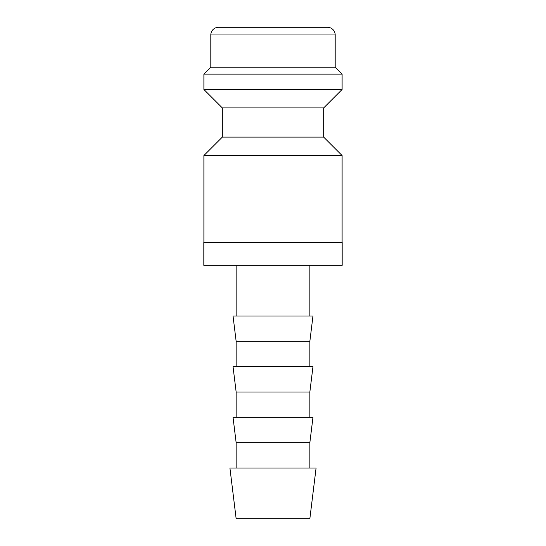 <?xml version="1.0" encoding="UTF-8"?>
<svg xmlns="http://www.w3.org/2000/svg" width="546" height="546" viewBox="0 0 546 546"><rect width="100%" height="100%" fill="white"/><g stroke="black" fill="none" stroke-linecap="round" stroke-linejoin="round"><path stroke-width="0.82" d="M203.897 155.528L222.324 137.101L323.676 137.101L342.103 155.528L203.897 155.528L203.897 242.287M323.676 137.094L323.676 107.917L222.324 107.917L222.324 137.094M335.189 34.978L210.811 34.978A7.678 7.678 0 0 1 218.482 27.3L327.518 27.3A7.678 7.678 0 0 1 335.189 34.978L335.189 67.226L342.103 74.133L342.103 89.489L203.897 89.489L222.324 107.924M342.103 74.133L203.897 74.133L203.897 89.489M335.189 67.226L210.811 67.226L203.897 74.133M273 468.024L229.921 468.024L236.145 518.7L309.855 518.7L316.079 468.024L273 468.024M236.145 442.683L233.033 417.349L312.967 417.349L309.855 442.683L236.145 442.683L236.145 468.024M236.145 392.014L233.033 366.673L312.967 366.673L309.855 392.014L236.145 392.014L236.145 417.349M309.855 366.673L309.855 341.332L236.145 341.332L236.145 366.673M309.855 341.339L312.967 315.998L233.033 315.998L236.145 341.339M273 242.287L203.822 242.287L203.822 265.322L342.178 265.322L342.178 242.287L273 242.287M210.811 34.978L210.811 67.226M236.145 265.322L236.145 315.998M309.855 265.322L309.855 315.998M309.855 392.014L309.855 417.349M309.855 442.683L309.855 468.024M323.676 107.924L342.103 89.489M342.103 155.528L342.103 242.287"/></g></svg>
